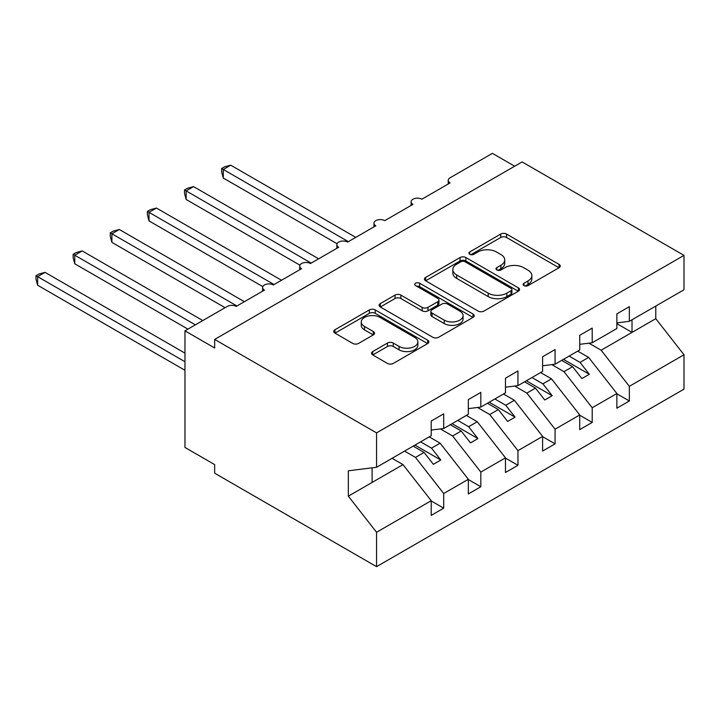 <?xml version="1.0" encoding="UTF-8"?>
<svg xmlns="http://www.w3.org/2000/svg" width="720" height="720" viewBox="0 0 720 720"><rect width="100%" height="100%" fill="white"/><g stroke="black" fill="none" stroke-linecap="round" stroke-linejoin="round"><path stroke-width="1.08" d="M523.98 285.615A2.889 1.665 0 0 0 528.057 285.615L559.035 267.732A4.122 2.385 0 0 0 560.25 266.049A4.122 2.385 0 0 0 559.035 264.366L506.556 234.063A4.122 2.385 0 0 0 500.724 234.063L469.746 251.955A2.889 1.665 0 0 0 468.9 253.134A2.889 1.665 0 0 0 469.746 254.313A2.889 1.665 0 0 0 473.823 254.313L477.837 251.991A13.194 7.614 0 0 1 496.494 251.991L500.868 254.52A13.194 7.614 0 0 1 504.738 259.902A13.194 7.614 0 0 1 500.868 265.293L496.863 267.606A2.889 1.665 0 0 0 496.017 268.785A2.889 1.665 0 0 0 496.863 269.964A2.889 1.665 0 0 0 500.94 269.964L504.954 267.651A13.194 7.614 0 0 1 523.611 267.651L527.985 270.171A13.194 7.614 0 0 1 531.855 275.562A13.194 7.614 0 0 1 527.985 280.944L523.98 283.266A2.889 1.665 0 0 0 523.134 284.445A2.889 1.665 0 0 0 523.98 285.615L523.98 283.266M372.726 351.567A4.122 2.385 0 0 0 371.52 353.25A4.122 2.385 0 0 0 372.726 354.933L387.45 363.429A4.122 2.385 0 0 0 393.282 363.429L427.689 343.566A4.122 2.385 0 0 0 428.895 341.883A4.122 2.385 0 0 0 427.689 340.2L375.201 309.906A4.122 2.385 0 0 0 369.369 309.906L334.971 329.769A4.122 2.385 0 0 0 333.756 331.452A4.122 2.385 0 0 0 334.971 333.135L352.755 343.404A4.122 2.385 0 0 0 358.587 343.404L373.311 334.899A4.122 2.385 0 0 0 374.517 333.216A4.122 2.385 0 0 0 373.311 331.533L364.491 326.439A11.034 6.372 0 0 1 361.26 321.939A11.034 6.372 0 0 1 368.064 316.053A11.034 6.372 0 0 1 380.088 317.439L414.639 337.383A11.034 6.372 0 0 1 417.87 341.883A11.034 6.372 0 0 1 411.057 347.769A11.034 6.372 0 0 1 399.042 346.392L393.282 343.062A4.122 2.385 0 0 0 387.45 343.062L372.726 351.567L372.726 354.933M616.869 322.884L629.343 321.327L684 289.773L684 255.384L522.108 161.919L214.668 339.417L214.668 347.994L184.968 330.849L227.295 306.405A6.3 3.636 0 0 1 236.205 306.405L264.429 290.115A6.3 3.636 0 0 1 262.584 287.541A6.3 3.636 0 0 1 266.472 284.184A6.3 3.636 0 0 1 273.339 284.967L301.554 268.677A6.3 3.636 0 0 1 299.709 266.103A6.3 3.636 0 0 1 303.597 262.746A6.3 3.636 0 0 1 310.464 263.529L338.688 247.239A6.3 3.636 0 0 1 336.843 244.665A6.3 3.636 0 0 1 340.731 241.308A6.3 3.636 0 0 1 347.598 242.091L375.813 225.801A6.3 3.636 0 0 1 373.968 223.227A6.3 3.636 0 0 1 377.865 219.87A6.3 3.636 0 0 1 384.732 220.662L412.947 204.363A6.3 3.636 0 0 1 411.102 201.789A6.3 3.636 0 0 1 414.99 198.432A6.3 3.636 0 0 1 421.857 199.224L450.081 182.925A6.3 3.636 180 0 1 448.236 180.36A6.3 3.636 180 0 1 450.081 177.786L492.408 153.342L514.683 166.212M684 255.384L376.56 432.882L214.668 339.417M478.125 311.076A4.122 2.385 0 0 0 483.957 311.076L518.364 291.213A4.122 2.385 0 0 0 519.57 289.53A4.122 2.385 0 0 0 518.364 287.847L465.885 257.553A4.122 2.385 0 0 0 460.053 257.553L425.646 277.416A4.122 2.385 0 0 0 424.44 279.099A4.122 2.385 0 0 0 425.646 280.782L478.125 311.076M416.736 286.245A2.889 1.665 0 0 1 419.67 286.65L419.67 283.221L473.022 314.028A4.122 2.385 0 0 1 474.237 315.711A4.122 2.385 0 0 1 473.022 317.394L438.624 337.257A4.122 2.385 0 0 1 432.792 337.257L380.304 306.954L380.304 303.588A4.122 2.385 0 0 0 379.098 305.271A4.122 2.385 0 0 0 380.304 306.954M380.304 303.588L395.028 295.092A4.122 2.385 0 0 1 400.86 295.092L422.145 307.377A4.122 2.385 0 0 0 427.977 307.377L437.742 301.734A4.122 2.385 0 0 0 438.957 300.051A4.122 2.385 0 0 0 437.742 298.368L415.584 285.579A2.889 1.665 0 0 1 414.738 284.4A2.889 1.665 0 0 1 416.52 282.861A2.889 1.665 0 0 1 419.67 283.221M376.56 432.882L376.56 467.271L431.217 435.717L431.217 421.056L443.691 413.847L443.691 428.508L431.217 430.065M443.691 428.508L468.342 414.279L468.342 399.618L480.825 392.409L480.825 407.079L468.342 408.627M480.825 407.079L505.476 392.841L505.476 378.18L517.95 370.971L517.95 385.641L505.476 387.189M517.95 385.641L542.61 371.403L542.61 356.742L555.084 349.542L555.084 364.203L542.61 365.76M555.084 364.203L579.735 349.965L579.735 335.304L592.209 328.104L592.209 342.765L579.735 344.322M431.217 500.967L443.691 508.176L443.691 493.515L468.342 479.277L440.127 443.178L429.21 436.869M404.559 451.107L415.476 457.407L443.691 493.515M468.342 479.538L480.825 486.738L480.825 472.077L505.476 457.839L477.261 421.74L466.344 415.44M440.388 428.922L452.601 435.969L480.825 472.077M505.476 458.1L517.95 465.3L517.95 450.639L542.61 436.401L514.386 400.302L503.469 394.002M477.522 407.484L489.735 414.54L517.95 450.639M542.61 436.662L555.084 443.862L555.084 429.201L579.735 414.963L551.52 378.864L540.603 372.564M514.656 386.046L526.86 393.102L555.084 429.201M579.735 415.224L592.209 422.424L592.209 407.763L616.869 393.525L616.869 408.195L629.343 400.986L629.343 386.325L684 354.771L684 389.151L376.56 566.658L214.668 473.193L214.668 464.616L184.968 447.462L184.968 330.849M551.781 364.608L563.994 371.664L592.209 407.763M629.343 321.327L629.343 306.666L616.869 313.866L616.869 328.527L592.209 342.765M616.869 393.786L629.343 400.986M588.915 343.179L601.128 350.226L629.343 386.325M376.56 467.271L348.336 470.79L348.336 496.17L402.993 464.616L392.076 458.307M402.993 464.616L431.217 500.715L431.217 515.376L443.691 508.176M480.825 486.738L468.342 493.938L468.342 479.277M517.95 465.3L505.476 472.5L505.476 457.839M555.084 443.862L542.61 451.062L542.61 436.401M592.209 422.424L579.735 429.624L579.735 414.963M348.336 496.17L376.56 532.269L431.217 500.715M376.56 532.269L376.56 566.658M415.476 457.407L424.089 452.439L433.368 464.31L440.793 460.026L431.514 448.146L440.127 443.178M413.172 446.13L424.089 452.439M420.597 441.846L431.514 448.146M452.601 435.969L461.214 431.001L470.502 442.881L477.927 438.588L468.639 426.708L477.261 421.74M450.297 424.701L461.214 431.001M457.722 420.408L468.639 426.708M489.735 414.54L498.348 409.563L507.636 421.443L515.061 417.15L505.773 405.279L514.386 400.302M487.431 403.263L498.348 409.563M494.856 398.97L505.773 405.279M526.86 393.102L535.482 388.125L544.761 400.005L552.186 395.712L542.907 383.841L551.52 378.864M524.565 381.825L535.482 388.125M531.99 377.532L542.907 383.841M563.994 371.664L572.607 366.687L581.895 378.567L589.32 374.274L580.032 362.403L588.645 357.426L616.869 393.525M561.69 360.387L572.607 366.687M569.115 356.094L580.032 362.403M588.645 357.426L577.728 351.126M601.128 350.226L655.785 318.672L684 354.771M616.869 323.64L632.016 332.388L632.016 319.779M655.785 306.063L655.785 318.672M372.105 482.445L372.105 467.829M563.472 359.361L589.32 374.274M526.347 380.79L552.186 395.712M489.213 402.228L515.061 417.15M452.079 423.666L477.927 438.588M414.954 445.104L440.793 460.026M525.132 286.029L527.985 284.382A13.194 7.614 0 0 0 531.855 278.991L531.855 275.562M504.738 259.902L504.738 263.34A13.194 7.614 0 0 1 500.868 268.722L498.015 270.369M558.981 267.768L506.556 237.492A4.122 2.385 0 0 0 500.724 237.492L470.898 254.718M518.31 291.249L465.885 260.982A4.122 2.385 0 0 0 460.053 260.982L425.7 280.809M511.074 290.709A2.889 1.665 0 0 0 511.92 289.53A2.889 1.665 0 0 0 511.074 288.351L465.003 261.756A2.889 1.665 0 0 0 460.926 261.756L456.696 264.195A13.194 7.614 0 0 0 452.835 269.586A13.194 7.614 0 0 0 456.696 274.968L488.187 293.148A13.194 7.614 0 0 0 506.844 293.148L511.074 290.709L511.074 294.138A2.889 1.665 0 0 0 511.92 292.959L511.92 289.53M452.835 269.586L452.835 273.015A13.194 7.614 0 0 0 456.696 278.406L456.696 274.968M511.074 294.138L506.844 296.586A13.194 7.614 0 0 1 488.187 296.586L456.696 278.406M380.358 306.99L395.028 298.521L395.028 295.092M438.957 300.051L438.957 303.48A4.122 2.385 0 0 1 437.742 305.163L427.977 310.806A4.122 2.385 0 0 1 422.145 310.806L400.86 298.521A4.122 2.385 0 0 0 395.028 298.521M419.67 286.65L472.968 317.421M444.231 320.13A11.034 6.372 0 0 0 456.255 321.507A11.034 6.372 0 0 0 463.059 315.621A11.034 6.372 0 0 0 459.828 311.121L447.66 304.092A4.122 2.385 0 0 0 441.828 304.092L432.063 309.735A4.122 2.385 0 0 0 430.848 311.418A4.122 2.385 0 0 0 432.063 313.101L444.231 320.13L444.231 323.559A11.034 6.372 0 0 0 456.255 324.936A11.034 6.372 0 0 0 463.059 319.059L463.059 315.621M430.848 311.418L430.848 314.847A4.122 2.385 0 0 0 432.063 316.53L432.063 313.101M444.231 323.559L432.063 316.53M417.87 341.883L417.87 345.312A11.034 6.372 0 0 1 411.057 351.198A11.034 6.372 0 0 1 399.042 349.821L393.282 346.491A4.122 2.385 0 0 0 387.45 346.491L372.78 354.96M361.26 321.939L361.26 325.368A11.034 6.372 0 0 0 364.491 329.868L364.491 326.439M373.257 334.935L364.491 329.868M427.635 343.602L375.201 313.335A4.122 2.385 0 0 0 369.369 313.335L335.025 333.162M221.652 168.525L223.281 169.47L223.281 178.038L221.652 171.954L221.652 168.525L224.622 166.815L230.715 165.177L223.281 169.47L348.336 241.668M223.281 178.038L337.059 243.729M230.715 165.177L355.761 237.384M184.518 189.963L186.156 190.908L186.156 199.476L184.518 193.392L184.518 189.963L187.488 188.253L193.581 186.615L186.156 190.908L311.211 263.106M186.156 199.476L299.925 265.167M193.581 186.615L318.636 258.813M147.393 211.401L149.022 212.346L149.022 220.914L147.393 214.83L147.393 211.401L150.363 209.682L156.447 208.053L149.022 212.346L274.077 284.544M149.022 220.914L262.791 286.605M156.447 208.053L281.502 280.251M110.259 232.839L111.897 233.775L111.897 242.352L110.259 236.259L110.259 232.839L113.229 231.12L119.322 229.491L111.897 233.775L236.943 305.982M111.897 242.352L225.063 307.692M119.322 229.491L244.377 301.689M73.134 254.277L74.763 255.213L74.763 263.79L73.134 257.697L73.134 254.277L76.095 252.558L82.188 250.929L74.763 255.213L195.363 324.846M74.763 263.79L187.938 329.13M82.188 250.929L202.788 320.553M36 275.715L37.629 276.651L37.629 285.228L36 279.135L36 275.715L38.97 273.996L45.054 272.367L37.629 276.651L184.968 361.719M37.629 285.228L184.968 370.287M45.054 272.367L184.968 353.142M527.985 284.382L527.985 280.944M496.863 269.964L496.863 267.606M500.868 268.722L500.868 265.293M469.746 254.313L469.746 251.955M500.724 237.492L500.724 234.063M506.556 237.492L506.556 234.063M559.035 267.732L559.035 264.366M425.646 280.782L425.646 277.416M460.053 260.982L460.053 257.553M465.885 260.982L465.885 257.553M518.364 291.213L518.364 287.847M488.187 296.586L488.187 293.148M506.844 296.586L506.844 293.148M400.86 298.521L400.86 295.092M422.145 310.806L422.145 307.377M427.977 310.806L427.977 307.377M437.742 305.163L437.742 301.734M473.022 317.394L473.022 314.028M387.45 346.491L387.45 343.062M393.282 346.491L393.282 343.062M399.042 349.821L399.042 346.392M373.311 334.899L373.311 331.533M334.971 333.135L334.971 329.769M369.369 313.335L369.369 309.906M375.201 313.335L375.201 309.906M427.689 343.566L427.689 340.2M411.102 205.434L411.102 201.789M448.236 183.996L448.236 180.36M373.968 226.872L373.968 223.227M336.843 248.301L336.843 244.665M299.709 269.739L299.709 266.103M262.584 291.177L262.584 287.541"/></g></svg>
